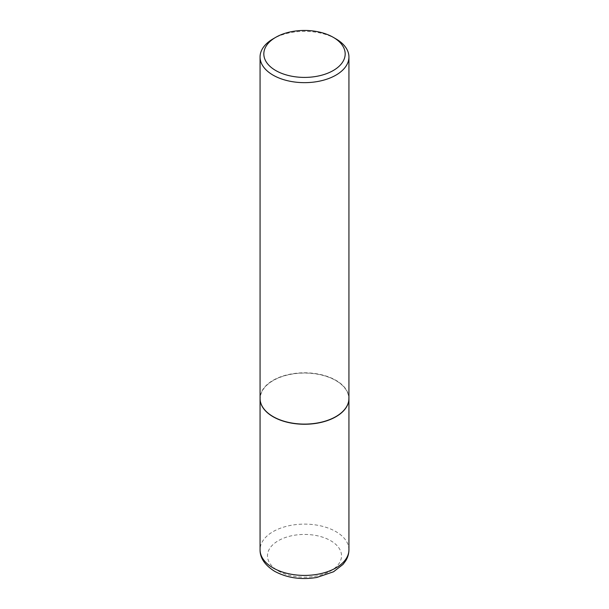 <?xml version="1.0" encoding="UTF-8"?>
<svg xmlns="http://www.w3.org/2000/svg" width="609" height="609" viewBox="0 0 609 609"><rect width="100%" height="100%" fill="white"/><g stroke="black" fill="none" stroke-linecap="round" stroke-linejoin="round"><path stroke-width="0.46" stroke-dasharray="3.04 2.28" d="M348.934 398.522A44.434 25.654 0 0 0 335.917 380.465A44.434 25.654 0 0 0 287.562 374.885A44.434 25.654 0 0 0 260.066 398.522M335.787 416.663A44.244 25.54 0 0 0 335.787 380.541A44.244 25.54 0 0 0 273.213 380.541A44.244 25.54 0 0 0 273.152 416.625M348.934 398.446A44.434 25.654 0 0 0 321.506 374.748A44.434 25.654 0 0 0 273.083 380.313A44.434 25.654 0 0 0 260.066 398.446M335.917 38.862A44.434 25.654 0 0 0 273.083 38.862M348.934 549.767A44.434 25.654 0 0 0 335.917 531.627A44.434 25.654 0 0 0 287.494 526.069A44.434 25.654 0 0 0 260.066 549.767M278.321 570.93A37.02 21.376 0 0 0 330.679 570.93A37.02 21.376 0 0 0 330.679 540.701A37.02 21.376 0 0 0 278.321 540.701A37.02 21.376 0 0 0 278.321 570.93"/><path stroke-width="0.91" d="M260.066 398.522A44.434 25.654 0 0 0 260.066 398.606A44.434 25.654 0 0 0 273.083 416.739A44.434 25.654 0 0 0 321.506 422.303A44.434 25.654 0 0 0 348.934 398.606A44.434 25.654 0 0 0 348.934 398.522M273.152 416.625A44.244 25.54 0 0 0 273.213 416.663A44.244 25.54 0 0 0 335.787 416.663L335.917 416.586A44.434 25.654 0 0 0 348.934 398.446L348.934 57.002A44.434 25.654 0 0 0 335.917 38.862L333.26 37.324A40.666 23.477 0 0 0 275.74 37.324L275.74 37.324A40.666 23.477 0 0 0 275.74 70.53A40.666 23.477 0 0 0 333.26 70.53A40.666 23.477 0 0 0 333.26 37.324M273.083 38.862L275.74 37.324L273.083 38.862A44.434 25.654 0 0 0 260.066 57.002L260.066 398.446A44.434 25.654 0 0 0 273.083 416.586A44.434 25.654 0 0 0 335.917 416.586L335.787 416.663M260.066 57.002A44.434 25.654 0 0 0 287.494 80.7A44.434 25.654 0 0 0 335.917 75.143A44.434 25.654 0 0 0 348.934 57.002M348.934 549.767C348.896 553.741 347.792 557.463 345.615 560.942L342.996 564.421L333.526 571.775L316.84 577.461C301.097 580.012 287.022 577.956 274.621 571.295C264.808 565.129 259.959 557.951 260.066 549.767A44.434 25.654 0 0 0 273.083 567.908A44.434 25.654 0 0 0 321.506 573.465A44.434 25.654 0 0 0 348.934 549.767L348.934 398.606M260.066 549.767L260.066 398.606"/></g></svg>
